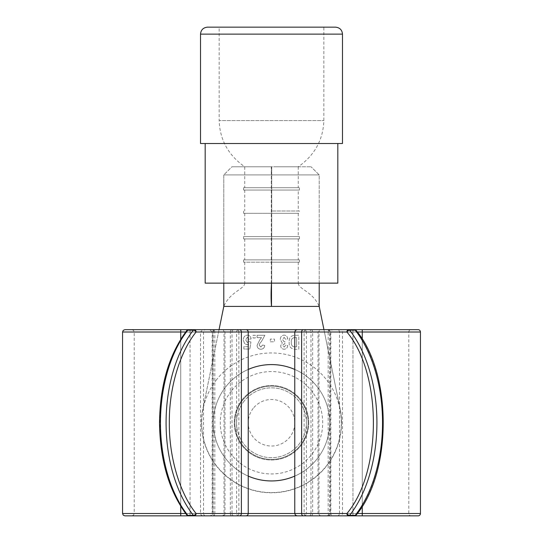 <?xml version="1.0" encoding="UTF-8"?>
<svg xmlns="http://www.w3.org/2000/svg" width="543" height="543" viewBox="0 0 543 543"><rect width="100%" height="100%" fill="white"/><g stroke="black" fill="none" stroke-linecap="round" stroke-linejoin="round"><path stroke-width="0.41" stroke-dasharray="2.71 2.04" d="M308.736 422.766A37.236 37.236 0 0 0 271.5 385.53A37.236 37.236 0 0 0 234.264 422.766A37.236 37.236 0 0 0 271.5 459.996A37.236 37.236 0 0 0 308.736 422.766A37.236 37.236 0 0 0 271.5 385.53A37.236 37.236 0 0 0 234.264 422.766A37.236 37.236 0 0 0 271.5 459.996A37.236 37.236 0 0 0 308.736 422.766M341.513 422.766A70.013 70.013 0 0 1 271.5 492.772A70.013 70.013 0 0 1 201.487 422.766A70.013 70.013 0 0 0 271.5 492.772A70.013 70.013 0 0 0 340.094 408.764A70.013 70.013 0 0 1 341.513 422.766M223.791 283.134L223.791 174.921L231.936 166.776L311.064 166.776L231.936 166.776L223.791 174.921L319.209 174.921L223.791 174.921L223.791 283.134L319.209 283.134L223.791 283.134L271.269 283.134L271.269 187.722L243.576 187.722L299.424 187.722L271.731 187.722L271.731 166.776L271.731 174.921L319.209 174.921L223.791 174.921L271.269 174.921L271.269 283.134L223.791 283.134L319.209 283.134L271.269 283.134L271.731 283.134L271.731 174.921L271.269 174.921L271.269 166.776L244.737 166.776L311.064 166.776L231.936 166.776L271.731 166.776L271.269 166.776L271.269 187.722L271.731 187.722L244.737 187.722L298.263 187.722L271.731 187.722L271.731 190.05L271.269 190.05L271.731 190.05L271.731 210.996L271.269 210.996L271.731 210.996L271.731 213.324L271.269 213.324L299.424 213.324L243.576 213.324L298.263 213.324L271.731 213.324L271.731 236.592L299.424 236.592L243.576 236.592L298.263 236.592L244.737 236.592L271.731 236.592L271.731 238.92L298.263 238.92L244.737 238.92L299.424 238.92L243.576 238.92L271.731 238.92L271.731 259.866L299.424 259.866L243.576 259.866L298.263 259.866L244.737 259.866L271.731 259.866L271.731 262.194L271.269 262.194L298.263 262.194L243.576 262.194L299.424 262.194L271.731 262.194L271.731 283.134L298.263 283.134C298.277 289.147 312.883 291.639 319.203 306.408L319.209 306.381M319.209 283.134L319.209 174.921L311.064 166.776L319.209 174.921L319.209 283.134L271.5 283.134C270.93 292.745 271.059 295.996 271.5 306.408L223.791 306.381M244.737 262.194L244.737 283.134L271.5 283.134L271.5 306.408L319.203 306.408L340.094 408.764L323.954 329.676M244.737 283.134C244.723 289.147 230.117 291.639 223.797 306.408L202.906 408.764A70.013 70.013 0 0 0 201.487 422.766A70.013 70.013 0 0 1 202.906 408.764L219.046 329.676M247.309 337.271L248.925 339.266L251.097 338.907C250.832 336.572 249.556 335.303 247.269 335.099C244.642 335.56 243.318 337.21 243.305 340.033L244.56 343.638L246.977 344.71L248.565 344.181L248.178 346.699L243.848 346.699L243.848 349.061L249.828 349.061L250.92 341.988L249.108 341.622L247.391 342.531L245.66 339.979L247.309 337.271L248.925 339.266L251.097 338.907C250.832 336.572 249.556 335.303 247.269 335.099C244.642 335.56 243.318 337.21 243.305 340.033L244.56 343.638L246.977 344.71L248.565 344.181L248.178 346.699L243.848 346.699L243.848 349.061L249.828 349.061L250.92 341.988L249.108 341.622L247.391 342.531L245.66 339.979L247.309 337.271M253.092 337.997L255.271 337.997L255.271 335.275L253.092 335.275L253.092 337.997L255.271 337.997L255.271 335.275L253.092 335.275L253.092 337.997M264.882 335.275L257.083 335.275L257.083 337.637L261.536 337.637L259.71 339.966L257.083 345.362C257.206 347.764 258.448 349.061 260.796 349.237C263.185 349.115 264.482 347.846 264.699 345.429L262.527 345.07L260.844 347.065L259.262 345.219L259.764 343.515L261.59 341.289L264.882 335.275L257.083 335.275L257.083 337.637L261.536 337.637L259.71 339.966L257.083 345.362C257.206 347.764 258.448 349.061 260.796 349.237C263.185 349.115 264.482 347.846 264.699 345.429L262.527 345.07L260.844 347.065L259.262 345.219L259.764 343.515L261.59 341.289L264.882 335.275M270.319 341.805L274.493 341.805L274.493 339.083L270.319 339.083L270.319 341.805L274.493 341.805L274.493 339.083L270.319 339.083L270.319 341.805M284.098 337.271L285.557 339.266L287.729 338.907C287.505 336.619 286.283 335.35 284.057 335.099C281.607 335.506 280.351 336.993 280.297 339.558L282.292 342.911L280.656 345.762C280.853 347.9 282.007 349.061 284.125 349.237C286.27 349.034 287.471 347.825 287.729 345.613L285.733 345.253L284.186 347.065L282.835 345.64L283.351 344.405L284.77 343.984L285.007 341.601L284.077 341.805L282.652 339.613L284.098 337.271L285.557 339.266L287.729 338.907C287.505 336.619 286.283 335.35 284.057 335.099C281.607 335.506 280.351 336.993 280.297 339.558L282.292 342.911L280.656 345.762C280.853 347.9 282.007 349.061 284.125 349.237C286.27 349.034 287.471 347.825 287.729 345.613L285.733 345.253L284.186 347.065L282.835 345.64L283.351 344.405L284.77 343.984L285.007 341.601L284.077 341.805L282.652 339.613L284.098 337.271M289.181 342.117C288.869 346.373 290.661 348.749 294.564 349.237L298.793 349.237L298.793 335.275L294.442 335.275C290.702 335.791 288.951 338.072 289.181 342.117C288.869 346.373 290.661 348.749 294.564 349.237L298.793 349.237L298.793 335.275L294.442 335.275C290.702 335.791 288.951 338.072 289.181 342.117M223.797 306.469L230.035 306.408M312.965 306.408L319.203 306.469M296.614 346.882L296.614 337.637L294.754 337.637C292.148 337.834 291.014 339.361 291.353 342.226C291.062 344.33 291.774 345.843 293.478 346.76L296.614 346.882L296.614 337.637L294.754 337.637C292.148 337.834 291.014 339.361 291.353 342.226C291.062 344.33 291.774 345.843 293.478 346.76L296.614 346.882M298.263 190.05L243.576 190.05L299.424 190.05L271.731 190.05L298.263 190.05L298.263 210.996L271.731 210.996L299.424 210.996L299.424 213.324M299.424 210.996L298.263 210.996M335.499 27.15L322.63 27.15M206.734 143.508L337.821 143.508L206.734 143.508M337.821 283.134L205.179 283.134M342.477 143.508L200.523 143.508M277.263 166.776L298.263 166.776C314.607 155.291 323.139 139.89 323.859 120.594L323.859 27.15L219.141 27.15L219.141 120.594L323.859 120.594L219.141 120.594C219.861 139.89 228.393 155.291 244.737 166.776L244.737 187.722M271.5 27.15L207.501 27.15M265.737 166.776L244.737 166.776M248.226 369.444A58.176 58.176 0 0 0 235.418 468.405A58.176 58.176 0 0 0 317.139 458.849A58.176 58.176 0 0 0 294.774 369.444M294.774 476.089A58.176 58.176 0 0 0 307.582 377.127A58.176 58.176 0 0 0 225.861 386.684A58.176 58.176 0 0 0 248.226 476.089M244.119 401.114A34.908 34.908 0 0 0 249.848 450.147A34.908 34.908 0 0 0 298.881 444.412A34.908 34.908 0 0 0 293.152 395.379A34.908 34.908 0 0 0 244.119 401.114A34.908 34.908 0 0 0 249.848 450.147A34.908 34.908 0 0 0 298.881 444.412A34.908 34.908 0 0 0 293.152 395.379A34.908 34.908 0 0 0 244.119 401.114M216.732 379.469A69.816 69.816 0 0 0 228.203 477.528A69.816 69.816 0 0 0 326.268 466.064A69.816 69.816 0 0 0 314.797 367.998A69.816 69.816 0 0 0 216.732 379.469M122.562 332.004L180.744 332.004L180.744 329.676L190.05 329.676L124.89 329.676L411.126 329.676A2.328 2.328 0 0 0 408.804 332.004L408.804 513.522A2.328 2.328 0 0 0 411.126 515.85M303.489 329.676L333.171 329.676A2.328 2.328 0 0 0 330.843 332.004L330.843 513.522A2.328 2.328 0 0 0 333.171 515.85L348.776 515.85M420.438 513.522L352.95 513.522L352.95 515.85L362.256 515.85L362.256 332.004L180.744 332.004L180.744 515.85L190.05 515.85L124.89 515.85L362.256 515.85L352.95 515.85L352.95 513.522L330.3 513.522A2.328 2.267 90 0 1 328.04 515.85L340.149 515.85A2.328 2.328 0 0 0 342.477 513.522L306.408 513.522L305.723 515.171L304.08 515.85L333.171 515.85M340.149 515.85L354.389 515.85A2.328 1.873 -90 0 0 356.256 513.522C372.525 493.655 381.444 463.403 383.025 422.766C381.444 382.123 372.525 351.871 356.256 332.004L310.969 332.004A2.328 1.873 90 0 0 309.103 329.676L354.389 329.676A2.328 1.873 -90 0 1 356.256 332.004A2.328 1.486 -38 0 0 356.222 330.572M232.058 329.676A2.328 1.704 90 0 0 230.354 332.004L232.031 332.004A2.328 1.873 90 0 1 233.897 329.676L238.92 329.676A2.328 2.328 0 0 0 236.592 332.004L236.592 513.522A2.328 2.328 0 0 0 238.92 515.85L214.96 515.85A2.328 2.267 90 0 1 212.7 513.522L190.05 513.522L190.05 332.004L190.05 515.85L222.63 515.85A2.328 2.328 0 0 0 224.958 513.522L224.021 513.522L224.021 332.004L224.958 332.004L190.05 332.004L213.324 332.004L200.523 332.004L202.851 329.676L215.646 329.676A2.328 2.328 0 0 0 213.324 332.004L213.324 513.522A2.328 2.328 0 0 0 215.646 515.85L194.224 515.85M214.96 515.85L215.646 515.85M186.778 514.954A2.328 1.486 142 0 1 186.744 513.522L232.031 513.522A2.328 1.873 90 0 0 233.897 515.85L238.92 515.85M185.679 513.522L224.958 513.522L224.958 332.004A2.328 2.328 0 0 0 222.63 329.676L209.829 329.676L212.157 332.004L214.838 332.004A2.328 2.267 -90 0 0 212.571 329.676L238.92 329.676M337.223 515.85A2.328 2.267 90 0 0 339.49 513.522L330.3 513.522L330.3 332.004L342.477 332.004A2.328 2.328 0 0 0 340.149 329.676L304.08 329.676L305.723 330.361L306.408 332.004L342.477 332.004L342.477 513.522L339.49 513.522L339.49 332.004A2.328 2.267 90 0 0 337.223 329.676L327.354 329.676L337.223 329.676M271.5 459.419A36.652 36.652 0 0 1 234.847 422.766A36.652 36.652 0 0 1 271.5 386.114A36.652 36.652 0 0 1 308.152 422.766A36.652 36.652 0 0 1 271.5 459.419A36.652 36.652 0 0 1 234.847 422.766A36.652 36.652 0 0 1 271.5 386.114A36.652 36.652 0 0 1 308.152 422.766A36.652 36.652 0 0 1 271.5 459.419M212.571 515.85A2.328 2.267 -90 0 0 214.838 513.522L224.021 513.522A2.328 2.267 -90 0 1 221.754 515.85L237.169 515.85A2.328 1.704 90 0 0 238.872 513.522L238.872 332.004L180.744 332.004L180.744 513.522L122.562 513.522M190.05 515.85L190.05 513.522L180.744 513.522L180.744 515.85L180.744 513.522L362.256 513.522L362.256 332.004L362.256 515.85L418.11 515.85M185.679 332.004L190.05 332.004L190.05 329.676L222.63 329.676M411.126 329.676L418.11 329.676M333.171 329.676L321.246 329.676A2.328 2.267 -90 0 0 318.979 332.004L318.042 332.004L318.727 330.361L320.37 329.676M215.646 329.676L194.224 329.676M188.611 515.85A2.328 1.873 90 0 1 186.744 513.522C170.414 493.506 159.567 456.731 159.975 422.766C159.567 388.802 170.414 352.02 186.744 332.004A2.328 1.873 90 0 1 188.611 329.676M356.222 514.954A2.328 1.486 38 0 0 356.256 513.522L310.969 513.522A2.328 1.873 90 0 1 309.103 515.85M232.058 515.85A2.328 1.704 -90 0 1 230.354 513.522L236.592 513.522L232.031 513.522L232.031 332.004L186.744 332.004A2.328 1.486 38 0 1 186.778 330.572M200.523 34.134L342.477 34.134M231.338 391.014A51.198 51.198 0 0 0 239.748 462.928A51.198 51.198 0 0 0 311.662 454.518A51.198 51.198 0 0 0 303.252 382.605A51.198 51.198 0 0 0 231.338 391.014M253.242 408.329A23.274 23.274 0 0 0 257.07 441.018A23.274 23.274 0 0 0 289.758 437.196A23.274 23.274 0 0 0 285.93 404.508A23.274 23.274 0 0 0 253.242 408.329M362.256 515.85L362.256 513.522L408.804 513.522L294.774 513.522L330.843 513.522L328.162 513.522L328.162 332.004L318.979 332.004L318.979 513.522L318.042 513.522L357.321 513.522M305.831 515.85A2.328 1.704 90 0 1 304.128 513.522L304.128 332.004A2.328 1.704 90 0 1 305.831 329.676M310.942 515.85A2.328 1.704 -90 0 0 312.646 513.522L312.646 332.004A2.328 1.704 -90 0 0 310.942 329.676M237.169 329.676A2.328 1.704 90 0 1 238.872 332.004L212.157 332.004L212.157 513.522L214.838 513.522L214.838 332.004L224.021 332.004A2.328 2.267 -90 0 0 221.754 329.676M328.04 329.676A2.328 2.267 90 0 1 330.3 332.004L362.256 332.004L362.256 329.676L362.256 332.004L420.438 332.004M330.429 329.676A2.328 2.267 -90 0 0 328.162 332.004L362.256 332.004L362.256 329.676M205.777 515.85A2.328 2.267 90 0 1 203.51 513.522L212.7 513.522L212.7 332.004A2.328 2.267 90 0 1 214.96 329.676M190.05 329.676L190.05 332.004L134.196 332.004L180.744 332.004L180.744 513.522L134.196 513.522L248.226 513.522L212.157 513.522L211.478 515.171L209.829 515.85M180.744 506.28L180.744 339.253M362.256 339.253L362.256 506.28M321.246 515.85A2.328 2.267 -90 0 1 318.979 513.522L328.162 513.522A2.328 2.267 -90 0 0 330.429 515.85M306.408 513.522L310.969 513.522L310.969 332.004L306.408 332.004L306.408 513.522M202.851 515.85L201.202 515.171L200.523 513.522L200.523 332.004L230.354 332.004L230.354 513.522L200.523 513.522L203.51 513.522L203.51 332.004A2.328 2.267 90 0 1 205.777 329.676M357.321 332.004L352.95 332.004L352.95 329.676L352.95 332.004L318.042 332.004L318.042 513.522L318.727 515.171L320.37 515.85M352.95 332.004L352.95 513.522L352.95 332.004M298.263 262.194L298.263 283.134M298.263 166.776L298.263 187.722M243.576 259.866L243.576 262.194M299.424 259.866L299.424 262.194M243.576 187.722L243.576 190.05M299.424 187.722L299.424 190.05M244.737 238.92L244.737 259.866M298.263 238.92L298.263 259.866M244.737 190.05L244.737 210.996M243.576 236.592L243.576 238.92M299.424 236.592L299.424 238.92M243.576 210.996L243.576 213.324M244.737 213.324L244.737 236.592M298.263 213.324L298.263 236.592M131.874 329.676L133.517 330.361L134.196 332.004L134.196 513.522L133.517 515.171L131.874 515.85M327.354 329.676L328.997 330.361L329.676 332.004L329.676 513.522L327.354 515.85"/><path stroke-width="0.81" d="M319.209 283.134L319.209 306.408L271.5 306.408L271.5 283.134C270.943 291.842 270.943 299.6 271.5 306.408L223.791 306.408L223.791 283.134M219.046 329.676L223.791 306.428M319.209 306.408L323.954 329.676M219.141 27.15L335.499 27.15C339.775 27.605 342.104 29.933 342.477 34.134L200.523 34.134L200.523 143.508L342.477 143.508L342.477 34.134M205.179 143.508L205.179 283.134L337.821 283.134L337.821 143.508M200.523 34.134C200.896 29.933 203.225 27.605 207.501 27.15L271.5 27.15M322.63 27.15L323.859 27.15M248.226 476.089A58.176 58.176 0 0 0 294.774 476.089M294.774 369.444A58.176 58.176 0 0 0 248.226 369.444M420.438 332.004L362.256 332.004L362.256 329.676L418.11 329.676A2.328 2.328 0 0 1 420.438 332.004L420.438 513.522A2.328 2.328 0 0 1 418.11 515.85L328.04 515.85M237.169 515.85L233.897 515.85M245.904 515.85A2.328 2.328 0 0 0 248.226 513.522L248.226 332.004A2.328 2.328 0 0 0 245.904 329.676L188.611 329.676A2.328 1.385 90 0 0 187.776 330.151A2.328 1.486 38 0 0 186.778 330.572A2.328 2.328 0 0 1 188.611 329.676L233.897 329.676M354.389 329.676A2.328 1.385 -90 0 1 355.224 330.151A2.328 1.486 -38 0 1 356.222 330.572A2.328 2.328 0 0 0 354.389 329.676L297.096 329.676L295.453 330.361L294.774 332.004L241.384 332.004A2.328 1.873 -90 0 0 239.511 329.676M186.778 514.954L188.611 515.85A2.328 1.385 90 0 1 187.776 515.375A2.328 1.486 142 0 1 186.778 514.954C169.111 491.252 160.022 460.518 159.52 422.766C160.022 385.007 169.111 354.28 186.778 330.572M239.511 515.85A2.328 1.873 -90 0 0 241.384 513.522L241.384 332.004L196.098 332.004A2.328 1.486 38 0 0 193.389 330.151A2.328 1.385 -90 0 1 194.224 329.676A2.328 1.873 90 0 1 196.098 332.004C179.685 352.258 168.982 388.537 169.328 422.766C168.988 456.982 179.679 493.268 196.098 513.522A2.328 1.873 90 0 1 194.224 515.85L124.89 515.85L180.744 515.85L180.744 506.28M194.224 515.85A2.328 1.385 -90 0 1 193.389 515.375A2.328 1.486 -38 0 0 196.098 513.522L294.774 513.522L295.453 515.171L297.096 515.85M180.744 339.253L180.744 329.676L124.89 329.676L320.37 329.676M221.754 515.85L222.63 515.85M354.389 515.85A2.328 1.385 -90 0 0 355.224 515.375A2.328 1.486 38 0 0 356.222 514.954L354.389 515.85L304.08 515.85M348.776 515.85A2.328 1.873 -90 0 1 346.902 513.522A2.328 1.486 -142 0 0 349.611 515.375A2.328 1.385 90 0 1 348.776 515.85L190.05 515.85M205.777 329.676L245.904 329.676M362.256 329.676L340.149 329.676M194.224 329.676L190.05 329.676M303.489 515.85A2.328 1.873 -90 0 1 301.616 513.522L301.616 332.004L346.902 332.004A2.328 1.873 -90 0 1 348.776 329.676A2.328 1.385 90 0 1 349.611 330.151A2.328 1.486 -38 0 0 346.902 332.004C382.218 373.815 382.211 471.718 346.902 513.522L294.774 513.522L294.774 332.004L301.616 332.004A2.328 1.873 -90 0 1 303.489 329.676M362.256 515.85L362.256 513.522L420.438 513.522M187.776 515.375A116.358 69.212 -90 0 1 160.463 422.766A116.358 69.212 -90 0 1 187.776 330.151L193.389 330.151A116.358 69.212 90 0 0 166.077 422.766A116.358 69.212 90 0 0 193.389 515.375L187.776 515.375M376.923 422.766A116.358 69.212 -90 0 0 349.611 330.151L355.224 330.151A116.358 69.212 90 0 1 382.537 422.766A116.358 69.212 90 0 1 355.224 515.375L349.611 515.375A116.358 69.212 -90 0 0 376.923 422.766M185.679 332.004L122.562 332.004L122.562 513.522L185.679 513.522M357.321 332.004L362.256 332.004L362.256 339.253M362.256 506.28L362.256 513.522L357.321 513.522M122.562 513.522L123.247 515.171L124.89 515.85M122.562 332.004L123.247 330.361L124.89 329.676M356.222 514.954C392.189 472.322 392.189 373.204 356.222 330.572"/></g></svg>
